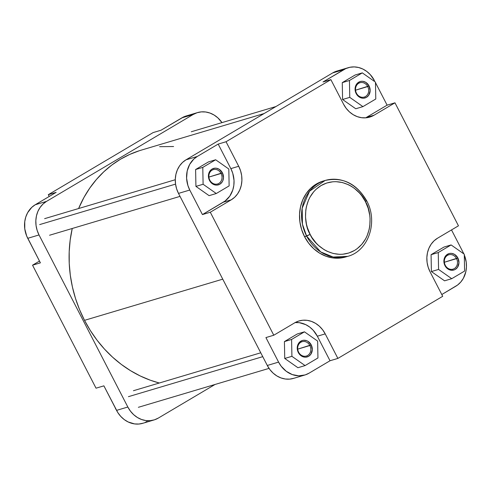 <?xml version="1.0" encoding="UTF-8"?>
<svg xmlns="http://www.w3.org/2000/svg" width="491" height="491" viewBox="0 0 491 491"><rect width="100%" height="100%" fill="white"/><g stroke="black" fill="none" stroke-linecap="round" stroke-linejoin="round"><path stroke-width="0.74" d="M456.55 258.628A7.482 6.506 73.4 0 0 447.497 255.351A7.482 6.506 73.4 0 0 445.276 265.306L444.975 265.631A8.562 7.445 -106.6 0 1 447.522 254.246A8.562 7.445 -106.6 0 1 457.876 257.99L444.367 262.255L456.55 258.628A7.482 6.506 -106.6 0 1 453.052 269.136A7.482 6.506 -106.6 0 1 445.276 265.306A7.482 6.506 -106.6 0 1 448.774 254.792A7.482 6.506 -106.6 0 1 456.55 258.628L457.876 257.99L458.956 262.838L457.502 267.343L455.329 269.381L453.997 269.982L451.088 270.228L448.234 269.197L446.963 268.239L444.337 264.084L444.103 259.162L445.349 256.284L446.337 255.136L448.854 253.644L450.284 253.356L451.763 253.399L454.617 254.43L457.876 257.99A8.562 7.445 -106.6 0 1 455.329 269.381A8.562 7.445 -106.6 0 1 444.975 265.631L445.276 265.306A7.482 6.506 73.4 0 0 454.328 268.577A7.482 6.506 73.4 0 0 456.55 258.628M309.895 345.523A7.482 6.506 73.4 0 0 300.848 342.245A7.482 6.506 73.4 0 0 298.62 352.2L298.319 352.526A8.562 7.445 -106.6 0 1 300.866 341.141A8.562 7.445 -106.6 0 1 311.22 344.885L297.712 349.15L309.895 345.523A7.482 6.506 -106.6 0 1 306.396 356.03A7.482 6.506 -106.6 0 1 298.62 352.2A7.482 6.506 -106.6 0 1 302.125 341.687A7.482 6.506 -106.6 0 1 309.895 345.523L311.22 344.885L312.307 349.733L310.846 354.238L308.679 356.276L305.911 357.16L304.432 357.123L302.972 356.761L300.308 355.134L297.681 350.979L297.448 346.057L297.939 344.535L299.682 342.031L302.198 340.539L303.628 340.251L306.568 340.65L307.961 341.325L311.22 344.885A8.562 7.445 -106.6 0 1 308.679 356.276A8.562 7.445 -106.6 0 1 298.319 352.526L298.62 352.2A7.482 6.506 73.4 0 0 307.673 355.472A7.482 6.506 73.4 0 0 309.895 345.523M221.085 173.452A7.482 6.506 73.4 0 0 212.038 170.181A7.482 6.506 73.4 0 0 209.81 180.129L209.51 180.461A8.562 7.445 -106.6 0 1 212.057 169.07A8.562 7.445 -106.6 0 1 222.411 172.82L208.902 177.085L221.085 173.452A7.482 6.506 -106.6 0 1 217.587 183.965A7.482 6.506 -106.6 0 1 209.81 180.129A7.482 6.506 -106.6 0 1 213.315 169.622A7.482 6.506 -106.6 0 1 221.085 173.452L222.411 172.82L223.497 177.668L222.791 180.811L222.036 182.167L219.87 184.211L217.102 185.095L215.623 185.058L214.162 184.696L211.498 183.069L208.871 178.914L208.638 173.992L209.129 172.47L210.872 169.966L212.057 169.07L214.819 168.186L216.298 168.223L219.152 169.26L222.411 172.82A8.562 7.445 -106.6 0 1 219.87 184.211A8.562 7.445 -106.6 0 1 209.51 180.461L209.81 180.129A7.482 6.506 73.4 0 0 218.863 183.407A7.482 6.506 73.4 0 0 221.085 173.452M367.741 86.557A7.482 6.506 73.4 0 0 358.688 83.286A7.482 6.506 73.4 0 0 356.466 93.241L356.165 93.566A8.562 7.445 -106.6 0 1 358.712 82.181A8.562 7.445 -106.6 0 1 369.066 85.925L355.558 90.191L367.741 86.557A7.482 6.506 -106.6 0 1 364.242 97.071A7.482 6.506 -106.6 0 1 356.466 93.241A7.482 6.506 -106.6 0 1 359.964 82.727A7.482 6.506 -106.6 0 1 367.741 86.557L369.066 85.925L370.146 90.774L368.692 95.279L366.519 97.316L363.757 98.2L362.278 98.163L360.817 97.801L358.154 96.175L355.527 92.02L355.294 87.097L355.785 85.575L357.528 83.071L360.044 81.58L361.474 81.291L362.953 81.328L365.807 82.365L369.066 85.925A8.562 7.445 -106.6 0 1 366.519 97.316A8.562 7.445 -106.6 0 1 356.165 93.566L356.466 93.241A7.482 6.506 73.4 0 0 365.519 96.512A7.482 6.506 73.4 0 0 367.741 86.557M325.122 180.467L309.557 191.189L302.174 208.196L302.45 224.227L306.611 236.079A39.593 34.413 -106.6 0 1 325.122 180.467L323.072 181.081A39.593 34.413 73.4 0 0 304.555 236.693L310.146 234.385C304.138 225.553 300.817 198.131 321.053 185.567C341.742 173.882 361.658 191.478 365.445 201.623C371.454 210.455 374.774 237.877 354.539 250.441C333.843 262.126 313.933 244.53 310.146 234.385L306.611 236.079L320.733 251.951L333.15 257.032L347.732 256.357A39.593 34.413 -106.6 0 1 306.611 236.079L304.555 236.693A39.593 34.413 73.4 0 0 345.682 256.965L347.732 256.357C368.631 250.926 378.297 221.68 366.636 200.709C356.478 183.481 342.644 176.735 325.122 180.467A39.593 34.413 -106.6 0 1 366.249 200.745L365.445 201.623L368.176 208.264L369.748 215.285L370.073 218.851L369.791 225.921L369.183 229.358L367.078 235.876L365.592 238.89L361.842 244.291L357.166 248.679L354.539 250.441L348.825 253.012L342.681 254.24L339.527 254.332L333.199 253.473L327.043 251.245L324.109 249.649L318.659 245.549L316.198 243.094L311.92 237.484L310.146 234.385L307.415 227.744L306.476 224.264L305.519 217.163L305.801 210.087L306.409 206.65L308.514 200.132L309.999 197.118L313.749 191.717L315.983 189.385L321.053 185.567L326.767 182.996L332.91 181.768L336.065 181.676L342.393 182.535L348.549 184.763L351.482 186.365L354.287 188.268L359.394 192.914L361.646 195.608L365.445 201.623L366.642 200.709M336.574 71.17L332.646 72.938L185.991 159.833L197.272 156.476L218.182 144.084L230.844 168.622L232.728 173.188L234.029 180.461L233.833 185.328L232.795 189.98L229.745 196.179L225.154 200.979L202.433 214.579L189.772 190.042L187.893 185.475L186.592 178.196L187.2 170.972L189.667 164.417L193.785 159.102L197.272 156.476L218.182 144.084L226.044 141.739L330.873 79.628L343.54 104.166L346.149 108.296L349.389 111.844L353.139 114.655L357.245 116.637L361.56 117.705L365.912 117.815L370.134 116.975L374.062 115.207L394.973 102.815L458.459 225.811L437.542 238.203L434.056 240.823L431.147 244.211L428.925 248.219L427.477 252.699L426.857 257.48L427.09 262.378L428.164 267.202L430.048 271.769L442.71 296.306L337.882 358.418L325.214 333.88L322.605 329.749L319.365 326.202L315.615 323.391L311.509 321.409L307.194 320.341L302.843 320.23L298.62 321.071L294.692 322.839L273.782 335.23L210.295 212.235L231.212 199.843L234.698 197.222L237.607 193.835L239.829 189.827L241.277 185.346L241.897 180.565L241.664 175.668L240.59 170.843L238.706 166.277L226.044 141.739L330.873 79.628L323.01 81.972L345.842 68.58L349.942 67.273L354.244 66.905L358.596 67.5L362.831 69.028L366.777 71.434L370.288 74.632L374.449 80.622A25.244 21.935 -106.6 0 0 348.229 67.697A25.244 21.935 -106.6 0 0 343.927 69.581L332.646 72.938L185.991 159.833L182.505 162.46L179.589 165.841L177.368 169.849L175.919 174.33L175.299 179.111L175.532 184.008L176.613 188.839L178.491 193.405L267.3 365.47L269.915 369.606L273.156 373.148L276.899 375.965L281.012 377.941L285.32 379.009L289.672 379.126L293.894 378.279M348.229 67.697L336.949 71.054A25.244 21.935 73.4 0 0 332.646 72.938L343.927 69.581L323.01 81.972L330.873 79.628L343.54 104.166A25.244 21.935 -106.6 0 0 369.754 117.091A25.244 21.935 -106.6 0 0 374.062 115.207L366.2 117.545L374.062 115.207L394.973 102.815L387.111 105.154L375.48 82.623L387.111 105.154L365.697 117.834A25.244 21.935 73.4 0 0 366.2 117.545L387.111 105.154L394.973 102.815L458.459 225.811L437.542 238.203A25.244 21.935 -106.6 0 0 430.048 271.769L442.71 296.306L337.882 358.418L330.02 360.756L309.103 373.148L305.175 374.921L298.786 375.824L292.292 374.584L286.253 371.294L281.196 366.243L278.581 362.106L265.919 337.575L278.581 362.106L267.3 365.47L178.491 193.405L189.772 190.042L202.433 214.579L210.295 212.235L273.782 335.23L265.919 337.575L273.782 335.23L294.692 322.839A25.244 21.935 -106.6 0 1 299.001 320.954A25.244 21.935 -106.6 0 1 325.214 333.88L317.352 336.225L330.02 360.756L337.882 358.418L325.214 333.88L317.352 336.225A25.244 21.935 73.4 0 0 295.195 322.556M355.122 75.013L342.264 82.629L342.577 99.501L355.754 108.757L342.577 99.501L349.758 97.365L362.929 106.621L375.787 99.004L375.474 82.126L362.303 72.871L349.445 80.493L349.758 97.365L362.929 106.621L355.754 108.757L362.929 106.621L375.787 99.004L375.474 82.126L362.303 72.871L355.122 75.013L362.303 72.871L349.445 80.493L342.264 82.629L355.122 75.013M195.608 169.524L195.927 186.396L209.098 195.651L195.927 186.396L195.608 169.524L208.466 161.907L195.608 169.524L202.789 167.388L203.102 184.26L216.273 193.515L229.131 185.893L228.818 169.021L215.647 159.765L202.789 167.388L195.608 169.524M294.981 322.569L299.332 322.685L305.733 324.631L309.68 327.037L313.19 330.234L317.352 336.225L330.02 360.756L309.103 373.148A25.244 21.935 -106.6 0 1 304.801 375.032A25.244 21.935 -106.6 0 1 278.581 362.106L267.3 365.47A25.244 21.935 73.4 0 0 293.52 378.395L304.801 375.032M284.418 341.589L284.737 358.461L297.908 367.716L284.737 358.461L284.418 341.589L297.276 333.972L284.418 341.589L291.599 339.453L291.912 356.325L305.083 365.58L317.941 357.964L317.628 341.085L304.457 331.83L291.599 339.453L284.418 341.589M463.258 252.687L463.842 253.884A25.244 21.935 -106.6 0 0 463.258 252.687L451.511 229.923L463.258 252.687M464.296 254.927L466.217 262.077L466.45 266.975L465.83 271.756L463.363 278.311L460.785 282.024L457.569 285.044L441.796 294.532L455.758 286.253A25.244 21.935 -106.6 0 0 464.296 254.933M431.393 271.566L444.564 280.821L431.393 271.566L431.073 254.694L431.393 271.566L438.567 269.43L451.738 278.685L464.596 271.069L464.283 254.197L451.112 244.941L438.254 252.558L438.567 269.43L431.393 271.566M443.932 247.077L431.073 254.694L438.254 252.558L438.567 269.43L451.738 278.685L444.564 280.821L451.738 278.685L464.596 271.069L464.283 254.197L451.112 244.941L443.932 247.077L451.112 244.941L438.254 252.558L431.073 254.694L443.932 247.077M323.133 181.062L316.321 184.033L310.846 188.157L306.28 193.46L302.794 199.751L300.523 206.779L299.553 214.279L299.915 221.957L301.609 229.524L304.555 236.693L308.655 243.18L313.737 248.734L319.616 253.153L326.061 256.253L332.824 257.928L339.649 258.106L346.272 256.787M178.491 193.405L189.772 190.042A25.244 21.935 -106.6 0 1 197.272 156.476L185.991 159.833A25.244 21.935 73.4 0 0 178.491 193.405M238.706 166.277L230.844 168.622L218.182 144.084L226.044 141.739L238.706 166.277A25.244 21.935 -106.6 0 1 231.212 199.843L223.35 202.188A25.244 21.935 73.4 0 0 230.844 168.622L238.706 166.277M210.295 212.235L202.433 214.579L223.35 202.188L231.212 199.843L210.295 212.235M297.276 333.972L304.457 331.83L291.599 339.453L291.912 356.325L284.737 358.461L291.912 356.325L305.083 365.58L297.908 367.716L305.083 365.58L317.941 357.964L317.628 341.085L304.457 331.83L297.276 333.972M208.466 161.907L215.647 159.765L202.789 167.388L203.102 184.26L195.927 186.396L203.102 184.26L216.273 193.515L209.098 195.651L216.273 193.515L229.131 185.893L228.818 169.021L215.647 159.765L208.466 161.907M342.264 82.629L349.445 80.493L349.758 97.365L342.577 99.501L342.264 82.629M84.513 320.341A121.154 105.301 73.4 0 0 159.311 383.011L150.314 380.212L140.285 375.989L130.594 370.711L121.338 364.426L112.605 357.196L104.485 349.095L97.046 340.189L90.369 330.578L84.513 320.341L222.754 279.158L84.513 320.341L79.536 309.588L75.485 298.418L72.404 286.934L70.311 275.255L69.237 263.489L69.194 251.748L70.17 240.148L72.238 228.487A121.154 105.301 73.4 0 0 84.513 320.341M173.593 146.527L159.63 146.668M139.37 150.719L129.716 154.426L120.504 159.213L111.825 165.025L103.767 171.819L96.396 179.516L89.792 188.053L84.016 197.339L78.597 208.534A121.154 105.301 73.4 0 1 141.175 150.16L264.14 113.531M190.048 115.238L183.812 116.852L160.98 130.244L153.118 132.582L48.29 194.694L56.152 192.355L35.242 204.747L31.755 207.368L27.637 212.689L25.796 216.954L24.753 221.607L24.783 228.923L26.704 236.073L40.403 262.851L32.541 265.189L96.027 388.185L103.889 385.846L117.772 412.514L120.712 416.368L124.223 419.566L128.169 421.972L134.571 423.917L138.922 424.034L143.145 423.187M145.158 422.42L147.073 421.419M154.051 419.946L142.771 423.303A25.244 21.935 73.4 0 1 116.551 410.378L127.832 407.021L39.022 234.95L27.742 238.313L40.403 262.851L32.541 265.189L39.489 261.077L32.541 265.189L96.027 388.185L103.889 385.846L116.551 410.378L127.832 407.021A25.244 21.935 -106.6 0 0 154.051 419.946A25.244 21.935 -106.6 0 0 158.354 418.062L215.058 384.459L158.354 418.062L154.426 419.83L150.203 420.67L145.852 420.56L141.543 419.492L137.431 417.51L133.687 414.699L130.446 411.151L127.832 407.021L39.022 234.95L37.144 230.383L36.064 225.559L35.831 220.662L36.451 215.88L37.899 211.4L40.121 207.392L43.036 204.01L46.522 201.384L193.178 114.489L197.106 112.721L201.328 111.874L205.68 111.991L209.988 113.059L214.101 115.035L217.844 117.852L221.969 122.615A25.244 21.935 -106.6 0 0 197.48 112.605L186.199 115.968A25.244 21.935 73.4 0 0 181.897 117.852L160.98 130.244L153.118 132.582L48.29 194.694L49.204 196.468L48.29 194.694L56.152 192.355L35.242 204.747L46.522 201.384L193.178 114.489L181.897 117.852L193.178 114.489A25.244 21.935 -106.6 0 1 197.48 112.605M46.522 201.384L35.242 204.747A25.244 21.935 73.4 0 0 27.742 238.313L39.022 234.95A25.244 21.935 -106.6 0 1 46.522 201.384M115.526 408.874L115.52 408.377L115.913 409.144L115.526 408.874M27.158 237.116L26.704 236.067L27.158 237.116M175.545 184.113L39.63 224.602L175.545 184.113M262.753 356.656L128.439 396.667L262.753 356.656M191.281 131.76L275.942 106.541M49.566 235.238L180.025 196.375M44.626 218.655L175.281 179.731M138.376 407.309L269.031 368.385M133.435 390.719L260.758 352.79"/></g></svg>
